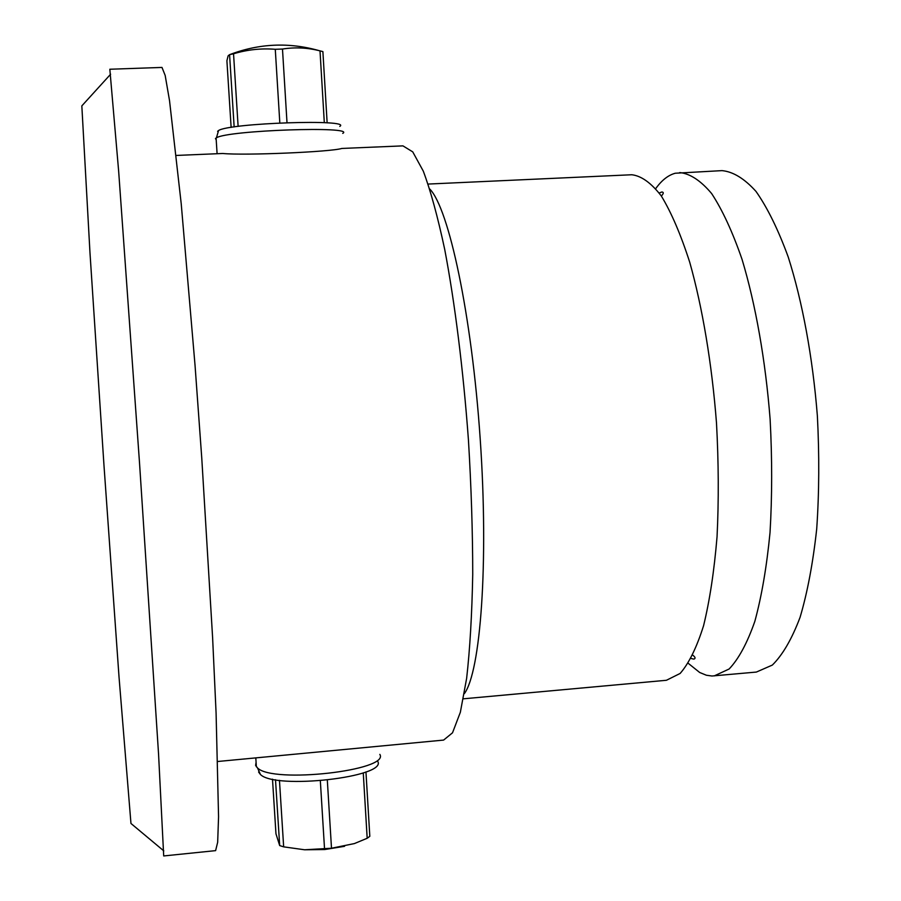 <?xml version="1.0" encoding="UTF-8"?>
<svg xmlns="http://www.w3.org/2000/svg" width="901" height="901" viewBox="0 0 901 901"><rect width="100%" height="100%" fill="white"/><g stroke="black" fill="none" stroke-linecap="round" stroke-linejoin="round"><path stroke-width="1.35" d="M688.251 663.316L699.66 672.473L706.373 675.232L711.97 676.009L756.356 672.067L772.326 665.084C782.597 655.004 791.844 639.102 800.065 617.354C807.454 592.419 813.006 562.922 816.711 528.898C819.189 492.903 819.403 455.275 817.376 415.992C812.713 357.179 802.408 301.553 788.217 256.988C778.182 229.586 767.449 207.726 756.007 191.429C744.451 178.601 733.132 171.674 722.016 170.627L675.299 173.229C668.238 175.132 661.728 180.245 655.748 188.579M714.2 675.919L729.123 669.004C738.685 658.958 747.267 643.044 754.858 621.273C761.66 596.282 766.717 566.718 770.028 532.57C772.168 496.462 772.202 458.677 770.118 419.235C765.49 360.163 755.579 304.256 742.075 259.465C732.558 231.917 722.411 209.944 711.632 193.546C700.764 180.639 690.132 173.645 679.737 172.553M463.362 698.816L666.425 680.278L680.131 673.452C688.882 663.44 696.698 647.526 703.568 625.722C709.695 600.674 714.189 571.009 717.05 536.748C718.829 500.483 718.638 462.54 716.486 422.907C711.88 363.542 702.431 307.342 689.738 262.292C680.807 234.575 671.335 212.467 661.3 195.956C651.22 182.948 641.388 175.875 631.815 174.749L428.121 184.063M217.749 761.491L443.619 740.081L452.516 732.806L460.355 712.263L466.639 678.318C469.928 649.283 471.955 614.651 472.732 574.399C472.698 531.691 471.257 486.855 468.43 439.891C463.249 369.5 454.87 302.792 444.722 249.476C437.728 216.713 430.588 190.607 423.301 171.145L412.737 151.864L402.938 145.872L341.828 148.451C331.005 151.909 245.016 155.636 222.75 153.485L176.258 155.445M216.206 139.79L215.452 138.608L216.431 137.83C227.424 130.24 356.436 125.858 342.74 133.393M215.609 850.634L217.67 842.255L218.56 816.757L216.082 713.006L212.602 637.514L201.768 458.147L195.055 365.524L181.214 203.705L169.523 100.585L165.176 75.447L161.989 67.429L109.832 69.242L118.65 171.145L139.486 462.404L158.542 753.799L163.7 855.95L215.609 850.634M163.791 850.882L130.96 823.469L119.033 677.079L103.942 464.837L89.965 252.528L81.833 105.879L110.609 74.242M258.598 772.022L260.445 774.5L257.54 767.979L255.625 765.433L256.087 762.28M257.54 767.979C272.902 783.825 390.133 770.479 379.839 754.385M260.445 774.5C275.267 789.907 387.498 777.056 377.744 761.368M275.503 779.737L279.682 845.577L275.965 833.808L272.496 779.162M279.682 845.577L283.657 846.85L304.594 849.778L331.5 848.235L354.408 843.573L367.18 838.268L369.815 836.331L365.952 771.909M283.657 846.85L279.456 780.334M331.5 848.235L327.322 780.176M324.54 848.945L320.339 780.829M367.18 838.268L363.261 772.9M217.603 131.332L218.549 130.544C229.169 122.998 352.741 118.898 339.778 126.399M238.123 126.388L233.539 53.79L229.496 54.702L228.099 55.851L226.906 60.772L231.129 127.413M234.147 126.94L229.575 54.736M287.002 122.649L282.486 49.048L275.278 49.296C261.087 48.17 247.167 49.668 233.539 53.79M279.817 122.953L275.278 49.296M327.142 122.851L322.885 51.594L320.013 50.873C307.534 47.663 295.021 47.055 282.486 49.048M324.315 122.671L320.013 50.873M464.297 693.702C480.537 672.045 488.804 563.835 480.21 439.08C471.73 314.314 448.777 208.244 429.743 188.996M692.79 655.162C695.403 657.212 695.752 658.518 693.826 659.115L691.09 658.473M659.217 192.994L661.841 191.992C663.868 192.15 663.71 193.501 661.357 196.035M217.096 153.722L216.094 138.022M256.368 766.807L255.805 757.887M304.594 849.778L324.709 849.542L344.554 846.321M218.549 130.544L216.431 137.83M319.427 50.726C289.075 42.065 259.094 43.383 229.496 54.702"/></g></svg>

